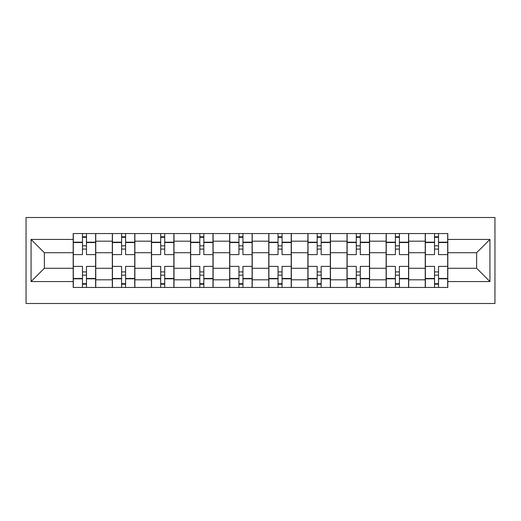 <?xml version="1.0" encoding="UTF-8"?>
<svg xmlns="http://www.w3.org/2000/svg" width="521" height="521" viewBox="0 0 521 521"><rect width="100%" height="100%" fill="white"/><g stroke="black" fill="none" stroke-linecap="round" stroke-linejoin="round"><path stroke-width="0.78" d="M26.05 303.502L494.95 303.502L494.95 217.498L26.05 217.498L26.05 303.502M112.308 287.455L112.308 241.19L95.76 241.19L95.76 287.455M95.76 241.19L95.76 233.545M112.308 241.19L112.308 233.545M134.874 233.545L134.874 287.455M151.422 287.455L151.422 233.545M173.994 233.545L173.994 287.455M190.543 287.455L190.543 233.545M213.109 233.545L213.109 287.455M229.657 287.455L229.657 233.545M252.223 233.545L252.223 287.455M268.777 287.455L268.777 233.545M291.343 233.545L291.343 287.455M307.891 287.455L307.891 233.545M330.457 233.545L330.457 287.455M347.006 287.455L347.006 233.545M369.578 233.545L369.578 287.455M386.126 287.455L386.126 233.545M408.692 233.545L408.692 287.455M425.24 287.455L425.24 233.545M425.24 268.276L408.692 268.276M386.126 268.276L369.578 268.276M347.006 268.276L330.457 268.276M307.891 268.276L291.343 268.276M268.777 268.276L252.223 268.276M229.657 268.276L213.109 268.276M190.543 268.276L173.994 268.276M151.422 268.276L134.874 268.276M112.308 268.276L95.76 268.276M425.24 252.724L408.692 252.724M386.126 252.724L369.578 252.724M347.006 252.724L330.457 252.724M307.891 252.724L291.343 252.724M268.777 252.724L252.223 252.724M229.657 252.724L213.109 252.724M190.543 252.724L173.994 252.724M151.422 252.724L134.874 252.724M112.308 252.724L95.76 252.724M44.357 268.276L73.194 268.276L73.194 252.724L44.357 252.724L44.357 268.276L31.065 281.561L31.065 239.439L73.194 239.439L73.194 252.724M447.806 252.724L447.806 268.276L476.643 268.276L476.643 252.724L447.806 252.724L447.806 233.545L73.194 233.545L73.194 239.439M447.806 239.439L489.935 239.439L489.935 281.561L447.806 281.561L447.806 268.276M73.194 268.276L73.194 287.455L447.806 287.455L447.806 281.561M73.194 281.561L31.065 281.561M86.479 283.691L82.468 283.691M82.468 237.309L86.479 237.309M125.6 283.691L121.588 283.691M121.588 237.309L125.6 237.309M164.714 283.691L160.702 283.691M160.702 237.309L164.714 237.309M203.828 283.691L199.817 283.691M199.817 237.309L203.828 237.309M242.949 283.691L238.937 283.691M238.937 237.309L242.949 237.309M282.063 283.691L278.051 283.691M278.051 237.309L282.063 237.309M321.183 283.691L317.172 283.691M317.172 237.309L321.183 237.309M360.298 283.691L356.286 283.691M356.286 237.309L360.298 237.309M399.412 283.691L395.4 283.691M395.4 237.309L399.412 237.309M438.532 283.691L434.521 283.691M434.521 237.309L438.532 237.309M31.065 239.439L44.357 252.724M476.643 268.276L489.935 281.561M476.643 252.724L489.935 239.439M95.63 287.455L95.63 254.606L86.479 254.606L86.479 233.545M82.468 233.545L82.468 254.606L73.318 254.606L73.318 233.545M95.63 254.606L95.63 233.545M73.318 287.455L73.318 266.394L82.468 266.394L82.468 287.455M86.479 287.455L86.479 266.394L95.63 266.394M82.468 249.09L86.479 249.09M73.318 266.394L73.318 254.606M86.479 271.91L82.468 271.91M86.479 284.199L82.468 284.199M82.468 275.166L86.479 275.166M86.479 245.834L82.468 245.834M82.468 236.801L86.479 236.801M134.75 287.455L134.75 254.606L125.6 254.606L125.6 233.545M121.588 233.545L121.588 254.606L112.432 254.606L112.432 233.545M134.75 254.606L134.75 233.545M112.432 287.455L112.432 266.394L121.588 266.394L121.588 287.455M125.6 287.455L125.6 266.394L134.75 266.394M121.588 249.09L125.6 249.09M112.432 266.394L112.432 254.606M125.6 271.91L121.588 271.91M125.6 284.199L121.588 284.199M121.588 275.166L125.6 275.166M125.6 245.834L121.588 245.834M121.588 236.801L125.6 236.801M173.864 287.455L173.864 254.606L164.714 254.606L164.714 233.545M160.702 233.545L160.702 254.606L151.552 254.606L151.552 233.545M173.864 254.606L173.864 233.545M151.552 287.455L151.552 266.394L160.702 266.394L160.702 287.455M164.714 287.455L164.714 266.394L173.864 266.394M160.702 249.09L164.714 249.09M151.552 266.394L151.552 254.606M164.714 271.91L160.702 271.91M164.714 284.199L160.702 284.199M160.702 275.166L164.714 275.166M164.714 245.834L160.702 245.834M160.702 236.801L164.714 236.801M212.985 287.455L212.985 254.606L203.828 254.606L203.828 233.545M199.817 233.545L199.817 254.606L190.666 254.606L190.666 233.545M212.985 254.606L212.985 233.545M190.666 287.455L190.666 266.394L199.817 266.394L199.817 287.455M203.828 287.455L203.828 266.394L212.985 266.394M199.817 249.09L203.828 249.09M190.666 266.394L190.666 254.606M203.828 271.91L199.817 271.91M203.828 284.199L199.817 284.199M199.817 275.166L203.828 275.166M203.828 245.834L199.817 245.834M199.817 236.801L203.828 236.801M252.099 287.455L252.099 254.606L242.949 254.606L242.949 233.545M238.937 233.545L238.937 254.606L229.781 254.606L229.781 233.545M252.099 254.606L252.099 233.545M229.781 287.455L229.781 266.394L238.937 266.394L238.937 287.455M242.949 287.455L242.949 266.394L252.099 266.394M238.937 249.09L242.949 249.09M229.781 266.394L229.781 254.606M242.949 271.91L238.937 271.91M242.949 284.199L238.937 284.199M238.937 275.166L242.949 275.166M242.949 245.834L238.937 245.834M238.937 236.801L242.949 236.801M291.219 287.455L291.219 254.606L282.063 254.606L282.063 233.545M278.051 233.545L278.051 254.606L268.901 254.606L268.901 233.545M291.219 254.606L291.219 233.545M268.901 287.455L268.901 266.394L278.051 266.394L278.051 287.455M282.063 287.455L282.063 266.394L291.219 266.394M278.051 249.09L282.063 249.09M268.901 266.394L268.901 254.606M282.063 271.91L278.051 271.91M282.063 284.199L278.051 284.199M278.051 275.166L282.063 275.166M282.063 245.834L278.051 245.834M278.051 236.801L282.063 236.801M330.334 287.455L330.334 254.606L321.183 254.606L321.183 233.545M317.172 233.545L317.172 254.606L308.015 254.606L308.015 233.545M330.334 254.606L330.334 233.545M308.015 287.455L308.015 266.394L317.172 266.394L317.172 287.455M321.183 287.455L321.183 266.394L330.334 266.394M317.172 249.09L321.183 249.09M308.015 266.394L308.015 254.606M321.183 271.91L317.172 271.91M321.183 284.199L317.172 284.199M317.172 275.166L321.183 275.166M321.183 245.834L317.172 245.834M317.172 236.801L321.183 236.801M369.448 287.455L369.448 254.606L360.298 254.606L360.298 233.545M356.286 233.545L356.286 254.606L347.136 254.606L347.136 233.545M369.448 254.606L369.448 233.545M347.136 287.455L347.136 266.394L356.286 266.394L356.286 287.455M360.298 287.455L360.298 266.394L369.448 266.394M356.286 249.09L360.298 249.09M347.136 266.394L347.136 254.606M360.298 271.91L356.286 271.91M360.298 284.199L356.286 284.199M356.286 275.166L360.298 275.166M360.298 245.834L356.286 245.834M356.286 236.801L360.298 236.801M408.568 287.455L408.568 254.606L399.412 254.606L399.412 233.545M395.4 233.545L395.4 254.606L386.25 254.606L386.25 233.545M408.568 254.606L408.568 233.545M386.25 287.455L386.25 266.394L395.4 266.394L395.4 287.455M399.412 287.455L399.412 266.394L408.568 266.394M395.4 249.09L399.412 249.09M386.25 266.394L386.25 254.606M399.412 271.91L395.4 271.91M399.412 284.199L395.4 284.199M395.4 275.166L399.412 275.166M399.412 245.834L395.4 245.834M395.4 236.801L399.412 236.801M447.682 287.455L447.682 254.606L438.532 254.606L438.532 233.545M434.521 233.545L434.521 254.606L425.37 254.606L425.37 233.545M447.682 254.606L447.682 233.545M425.37 287.455L425.37 266.394L434.521 266.394L434.521 287.455M438.532 287.455L438.532 266.394L447.682 266.394M434.521 249.09L438.532 249.09M425.37 266.394L425.37 254.606M438.532 271.91L434.521 271.91M438.532 284.199L434.521 284.199M434.521 275.166L438.532 275.166M438.532 245.834L434.521 245.834M434.521 236.801L438.532 236.801M386.126 241.19L369.578 241.19M347.006 241.19L330.457 241.19M307.891 241.19L291.343 241.19M268.777 241.19L252.223 241.19M229.657 241.19L213.109 241.19M190.543 241.19L173.994 241.19M151.422 241.19L134.874 241.19M425.24 241.19L408.692 241.19M386.126 279.81L369.578 279.81M347.006 279.81L330.457 279.81M307.891 279.81L291.343 279.81M268.777 279.81L252.223 279.81M229.657 279.81L213.109 279.81M190.543 279.81L173.994 279.81M151.422 279.81L134.874 279.81M112.308 279.81L95.76 279.81M425.24 279.81L408.692 279.81M95.63 242.193L86.479 242.193M82.468 242.193L73.318 242.193M82.468 242.532L73.318 242.532M82.468 278.468L73.318 278.468M82.468 278.807L73.318 278.807M95.63 278.807L86.479 278.807M95.63 242.532L86.479 242.532M95.63 278.468L86.479 278.468M134.75 242.193L125.6 242.193M121.588 242.193L112.432 242.193M121.588 242.532L112.432 242.532M121.588 278.468L112.432 278.468M121.588 278.807L112.432 278.807M134.75 278.807L125.6 278.807M134.75 242.532L125.6 242.532M134.75 278.468L125.6 278.468M173.864 242.193L164.714 242.193M160.702 242.193L151.552 242.193M160.702 242.532L151.552 242.532M160.702 278.468L151.552 278.468M160.702 278.807L151.552 278.807M173.864 278.807L164.714 278.807M173.864 242.532L164.714 242.532M173.864 278.468L164.714 278.468M212.985 242.193L203.828 242.193M199.817 242.193L190.666 242.193M199.817 242.532L190.666 242.532M199.817 278.468L190.666 278.468M199.817 278.807L190.666 278.807M212.985 278.807L203.828 278.807M212.985 242.532L203.828 242.532M212.985 278.468L203.828 278.468M252.099 242.193L242.949 242.193M238.937 242.193L229.781 242.193M238.937 242.532L229.781 242.532M238.937 278.468L229.781 278.468M238.937 278.807L229.781 278.807M252.099 278.807L242.949 278.807M252.099 242.532L242.949 242.532M252.099 278.468L242.949 278.468M291.219 242.193L282.063 242.193M278.051 242.193L268.901 242.193M278.051 242.532L268.901 242.532M278.051 278.468L268.901 278.468M278.051 278.807L268.901 278.807M291.219 278.807L282.063 278.807M291.219 242.532L282.063 242.532M291.219 278.468L282.063 278.468M330.334 242.193L321.183 242.193M317.172 242.193L308.015 242.193M317.172 242.532L308.015 242.532M317.172 278.468L308.015 278.468M317.172 278.807L308.015 278.807M330.334 278.807L321.183 278.807M330.334 242.532L321.183 242.532M330.334 278.468L321.183 278.468M369.448 242.193L360.298 242.193M356.286 242.193L347.136 242.193M356.286 242.532L347.136 242.532M356.286 278.468L347.136 278.468M356.286 278.807L347.136 278.807M369.448 278.807L360.298 278.807M369.448 242.532L360.298 242.532M369.448 278.468L360.298 278.468M408.568 242.193L399.412 242.193M395.4 242.193L386.25 242.193M395.4 242.532L386.25 242.532M395.4 278.468L386.25 278.468M395.4 278.807L386.25 278.807M408.568 278.807L399.412 278.807M408.568 242.532L399.412 242.532M408.568 278.468L399.412 278.468M447.682 242.193L438.532 242.193M434.521 242.193L425.37 242.193M434.521 242.532L425.37 242.532M434.521 278.468L425.37 278.468M434.521 278.807L425.37 278.807M447.682 278.807L438.532 278.807M447.682 242.532L438.532 242.532M447.682 278.468L438.532 278.468"/></g></svg>
